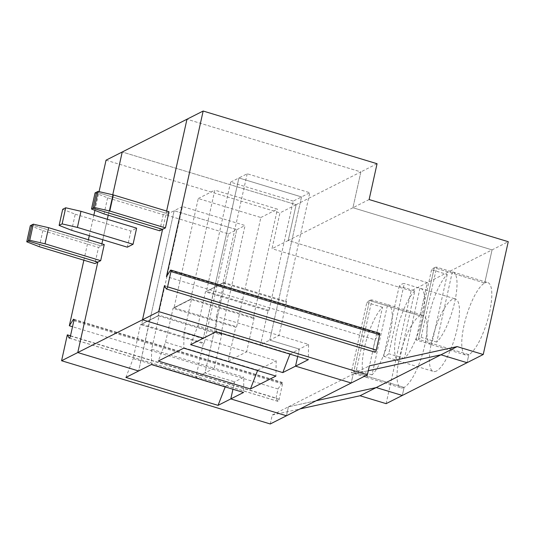 <?xml version="1.0" encoding="UTF-8"?>
<svg xmlns="http://www.w3.org/2000/svg" width="535" height="535" viewBox="0 0 535 535"><rect width="100%" height="100%" fill="white"/><g stroke="black" fill="none" stroke-linecap="round" stroke-linejoin="round"><path stroke-width="0.4" stroke-dasharray="2.67 2.01" d="M247.19 173.761L222.975 282.995L285.583 301.961L309.798 192.734L247.19 173.761L238.911 177.954L301.513 196.927L309.798 192.734M289.943 354.137L299.332 349.087L297.694 356.484L299.332 349.087L269.767 340.126L279.009 335.452L308.568 344.413L308.294 359.694M290.09 353.762L260.525 344.808L269.767 340.126L299.332 349.087L308.568 344.413M190.634 344.667L197.923 325.835L260.525 344.808L268.055 310.828L269.011 310.347L293.227 201.12L301.513 196.927L269.767 340.126L301.513 196.927L238.911 177.954L214.655 287.362L205.239 291.99L223.757 282.453L286.539 301.479L285.583 301.961M216.127 331.767L216.401 316.486L279.009 335.452L286.539 301.479M386.123 403.651L411.134 290.846L427.318 282.654L419.975 315.777L369.545 300.496A37.885 10.693 -73.1 0 0 366.836 302.509L351.274 372.688A37.885 10.693 -73.1 0 0 353.662 372.126L404.099 387.407L353.662 372.126L369.545 300.496L419.975 315.777A37.885 10.693 -73.1 0 0 400.447 353.281A37.885 10.693 -73.1 0 0 401.049 387.848A37.885 10.693 -73.1 0 0 404.099 387.407L402.313 395.459L404.099 387.407A37.885 10.693 -73.1 0 0 423.626 349.903A37.885 10.693 -73.1 0 0 423.024 315.336A37.885 10.693 -73.1 0 0 419.975 315.777L427.318 282.654L288.198 240.496L296.136 204.684L360.878 171.916L186.969 119.225L360.878 171.916L352.939 207.734L492.066 249.885L484.717 283.008A37.885 10.693 106.9 0 1 487.766 282.567A37.885 10.693 106.9 0 1 488.375 317.135A37.885 10.693 106.9 0 1 468.841 354.638L418.41 339.357A37.885 10.693 -73.1 0 0 421.119 337.344L436.674 267.166A37.885 10.693 -73.1 0 0 434.286 267.727L418.41 339.357L468.841 354.638L467.055 362.697L468.841 354.638A37.885 10.693 106.9 0 1 465.798 355.079A37.885 10.693 106.9 0 1 465.189 320.512A37.885 10.693 106.9 0 1 484.717 283.008L434.286 267.727L418.41 339.357A37.885 10.693 -73.1 0 1 416.023 339.919L431.671 344.667A37.885 10.693 -73.1 0 1 431.016 344.54L465.798 355.079M270.269 423.967L272.255 415.013L288.439 406.821L316.165 400.735L288.439 406.821L353.187 374.052L351.201 383.007L353.187 374.052L368.287 370.742L353.187 374.052L369.371 365.86M223.757 282.453L214.482 287.308L203.38 338.22L214.655 287.362L223.717 282.634M95.069 192.914L107.615 197.823L163.262 214.682L166.131 213.231L96.567 192.159L166.131 213.231L166.612 211.058L166.131 213.231L169 211.78M452.329 271.907L436.767 342.086A37.885 10.693 -73.1 0 0 454.489 302.95A37.885 10.693 -73.1 0 0 452.984 272.027A37.885 10.693 -73.1 0 0 452.329 271.907L436.674 267.166M436.767 342.086L421.119 337.344M369.123 199.542L352.939 207.734L360.878 171.916L377.061 163.723M164.439 285.683L373.129 348.914L375.142 339.832L166.452 276.602M375.142 339.832L379.041 333.726A1.893 0.535 106.9 0 1 379.562 333.305M375.075 352.217A1.893 0.535 106.9 0 1 374.961 352.117L373.129 348.914M269.011 310.347L206.41 291.381L222.975 282.995M431.016 344.54A37.885 10.693 -73.1 0 1 429.505 313.617A37.885 10.693 -73.1 0 1 447.227 274.488L431.578 269.747A37.885 10.693 -73.1 0 1 434.286 267.727L484.717 283.008L492.066 249.885L352.939 207.734L288.198 240.496L427.318 282.654L508.25 241.693M216.401 316.486L223.891 282.687M225.202 386.905L225.349 386.531L133.175 358.604L140.491 324.758L149.773 319.903L140.491 324.758M165.877 214.916L141.661 324.143L204.27 343.116L228.485 233.889L165.877 214.916L174.163 210.723L236.771 229.696L205.019 372.895L195.783 377.576L203.313 343.597L140.531 324.578M276.013 398.067L278.026 388.985L281.925 382.879A1.893 0.535 106.9 0 1 282.447 382.458A1.893 0.535 106.9 0 1 282.534 383.949L279.143 399.23A1.893 0.535 106.9 0 1 277.959 401.37A1.893 0.535 106.9 0 1 277.846 401.27L276.013 398.067L70.506 335.799M288.198 240.496L272.007 248.688L279.945 212.876L296.136 204.684L122.227 151.993L296.136 204.684L288.198 240.496M411.134 290.846L272.007 248.688M272.255 415.013L299.981 408.927M278.026 388.985L72.519 326.718M83.868 260.211L88.402 239.747M89.305 235.667L93.846 215.204M94.916 210.369L99.069 191.63M106.044 160.186L279.945 212.876M225.349 386.531L234.584 381.856L232.946 389.253L234.584 381.856L243.826 377.182L243.552 392.463M182.448 206.53L174.163 210.723L149.947 319.95L158.233 315.757L182.448 206.53L245.057 225.502L220.841 334.729L158.233 315.757M141.661 324.143L149.947 319.95L174.163 210.723L236.771 229.696L205.019 372.895L234.584 381.856L205.019 372.895L214.261 368.22L243.826 377.182M112.745 194.78L108.217 215.204L112.745 194.78M107.308 219.283L102.773 239.747L107.308 219.283M104.251 244.548L101.389 246L101.871 243.826L101.389 246L31.826 224.927L101.389 246L98.52 247.451L94.949 263.568M220.841 334.729L221.791 334.248L214.261 368.22L151.659 349.255L159.149 315.456L149.907 320.131L138.632 370.989L149.733 320.077L159.015 315.222L140.665 324.812M288.439 406.821L286.452 415.775L288.439 406.821M30.321 225.683L42.867 230.592L98.52 247.451M366.93 377.429L382.485 307.257A37.885 10.693 -73.1 0 0 364.763 346.386A37.885 10.693 -73.1 0 0 366.268 377.309A37.885 10.693 -73.1 0 0 366.93 377.429L351.274 372.688M204.27 343.116L203.313 343.597M125.892 377.436L133.175 358.604M382.485 307.257L366.836 302.509M42.867 230.592L39.296 246.709M228.485 233.889L245.057 225.502M436.466 371.022A37.885 10.693 106.9 0 1 433.424 371.464A37.885 10.693 106.9 0 1 434.173 332.108A37.885 10.693 106.9 0 1 455.392 298.951A37.885 10.693 106.9 0 1 456.001 333.519A37.885 10.693 106.9 0 1 436.466 371.022M257.576 370.521L257.716 370.146L165.549 342.219L158.26 361.051M399.204 286.125L383.648 356.303A37.885 10.693 -73.1 0 0 386.036 355.742A37.885 10.693 -73.1 0 0 388.744 353.729L404.306 283.55A37.885 10.693 -73.1 0 0 399.204 286.125L414.859 290.873L399.297 361.045L383.648 356.303M371.932 299.934A37.885 10.693 -73.1 0 0 369.545 300.496L353.662 372.126A37.885 10.693 -73.1 0 0 356.37 370.106L371.932 299.934L387.581 304.676L372.026 374.854A37.885 10.693 -73.1 0 0 389.747 335.719A37.885 10.693 -73.1 0 0 388.243 304.796A37.885 10.693 -73.1 0 0 387.581 304.676M372.026 374.854L356.37 370.106M221.791 334.248L159.015 315.222M414.859 290.873A37.885 10.693 -73.1 0 0 397.137 330.001A37.885 10.693 -73.1 0 0 398.642 360.924A37.885 10.693 -73.1 0 0 399.297 361.045M151.659 349.255L151.378 364.536M174.035 307.759L236.644 326.731L260.859 217.504L198.251 198.532L174.035 307.759L190.607 299.379L214.823 190.146L277.424 209.118L260.859 217.504M62.695 209.299L75.241 214.207L71.67 230.324M163.262 214.682L159.691 230.799M75.241 214.207L130.894 231.066L136.626 228.164M130.894 231.066L127.317 247.183M165.549 342.219L173.039 308.427L191.523 299.072L184.027 332.87L246.635 351.836L228.157 361.192L235.688 327.213L172.865 308.374L191.39 298.838L172.905 308.193M184.027 332.87L183.752 348.151M198.251 198.532L214.823 190.146M191.39 298.838L254.165 317.864L246.635 351.836L276.2 360.797L275.92 376.078M254.165 317.864L253.209 318.345L277.424 209.118M253.209 318.345L190.607 299.379M293.227 201.12L230.625 182.147L238.911 177.954L214.696 287.188L205.239 291.99M419.955 288.291L404.4 358.47A37.885 10.693 -73.1 0 0 422.122 319.335A37.885 10.693 -73.1 0 0 420.61 288.412A37.885 10.693 -73.1 0 0 419.955 288.291L404.306 283.55M404.4 358.47L388.744 353.729M107.615 197.823L104.044 213.94M431.578 269.747L416.023 339.919M447.227 274.488L431.671 344.667M197.923 325.835L205.413 292.043M268.055 310.828L205.279 291.809M230.625 182.147L206.41 291.381M236.644 326.731L235.688 327.213M257.716 370.146L276.2 360.797M170.351 270.496L379.041 333.726M166.278 288.887L374.961 352.117M70.459 336L279.143 399.23M69.423 338.113L277.846 401.27M73.957 319.87L281.925 382.879M73.85 320.719L282.534 383.949M452.984 272.027L487.766 282.567M277.959 401.37L69.269 338.14M366.268 377.309L401.049 387.848M282.447 382.458L73.756 319.228M388.243 304.796L423.024 315.336M398.642 360.924L433.424 371.464M420.61 288.412L455.392 298.951"/><path stroke-width="0.8" d="M26.75 241.8L28.255 241.038L97.811 262.117L94.949 263.568L39.296 246.709L26.75 241.8L30.321 225.683L31.826 224.927L28.255 241.038L97.811 262.117L77.769 352.545L61.578 360.737L270.269 423.967L367.385 374.814L158.694 311.584L164.439 285.683L166.278 288.887A1.893 0.535 106.9 0 0 166.392 288.987A1.893 0.535 106.9 0 0 167.575 286.847L376.265 350.084A1.893 0.535 106.9 0 1 375.075 352.217L166.392 288.987M100.68 260.665L45.034 243.806L48.605 227.689L104.251 244.548L100.68 260.665L97.811 262.117L77.769 352.545L142.511 319.776L203.38 338.22L216.127 331.767L308.294 359.694L295.547 366.147L282.801 372.594L190.634 344.667L203.38 338.22L142.511 319.776L158.694 311.584M351.201 383.007L295.547 366.147L297.694 356.484L295.547 366.147L351.201 383.007M299.981 408.927L360.035 395.753L386.123 403.651L402.313 395.459L376.225 387.561L440.967 354.792L368.287 370.742L440.967 354.792L467.055 362.697L483.239 354.504L457.157 346.6L369.371 365.86L367.385 374.814M91.492 209.031L95.069 192.914L96.567 192.159L92.996 208.269L162.56 229.348L142.511 319.776L162.56 229.348L92.996 208.269L96.567 192.159L98.072 191.396L113.346 194.921L169 211.78L165.429 227.897L159.691 230.799L104.044 213.94L91.492 209.031L94.501 207.513L98.072 191.396M170.879 270.075A1.893 0.535 106.9 0 1 170.966 271.566L379.649 334.796A1.893 0.535 106.9 0 0 379.562 333.305L170.879 270.075A1.893 0.535 106.9 0 0 170.351 270.496L166.452 276.602L203.16 111.033L186.969 119.225L166.612 211.058L186.969 119.225L122.227 151.993L112.745 194.78L122.227 151.993L106.044 160.186L99.069 191.63M170.966 271.566L167.575 286.847M203.16 111.033L377.061 163.723L369.123 199.542L508.25 241.693L483.239 354.504M360.035 395.753L376.225 387.561L402.313 395.459L467.055 362.697L440.967 354.792L457.157 346.6M165.429 227.897L109.775 211.037L113.346 194.921M109.775 211.037L94.501 207.513M379.649 334.796L376.265 350.084M230.806 398.916L218.059 405.363L125.892 377.436L151.378 364.536L243.552 392.463L230.806 398.916L286.452 415.775L230.806 398.916L232.946 389.253L230.806 398.916M77.769 352.545L138.632 370.989L77.769 352.545M72.519 326.718L69.336 325.755L73.235 319.649A1.893 0.535 106.9 0 1 73.756 319.228A1.893 0.535 106.9 0 1 73.85 320.719L70.459 336A1.893 0.535 106.9 0 1 69.269 338.14A1.893 0.535 106.9 0 1 69.162 338.04L69.423 338.113M61.578 360.737L67.323 334.836L70.506 335.799M69.336 325.755L83.868 260.211M88.402 239.747L89.305 235.667M93.846 215.204L94.916 210.369M218.059 405.363L225.202 386.905M108.217 215.204L107.308 219.283L108.217 215.204M102.773 239.747L101.871 243.826L102.773 239.747M376.225 387.561L316.165 400.735L376.225 387.561M67.323 334.836L69.162 338.04M45.034 243.806L29.753 240.282L33.324 224.165L48.605 227.689M33.324 224.165L31.826 224.927L28.255 241.038L29.753 240.282M250.434 388.978L275.92 376.078L183.752 348.151L158.26 361.051L250.434 388.978L257.576 370.521M77.401 227.422L62.127 223.897L65.698 207.781L62.695 209.299L59.124 225.416L71.67 230.324L127.317 247.183L133.054 244.281L77.401 227.422L80.979 211.305L136.626 228.164L133.054 244.281M65.698 207.781L80.979 211.305M282.801 372.594L289.943 354.137M59.124 225.416L62.127 223.897M73.235 319.649L73.957 319.87"/></g></svg>
